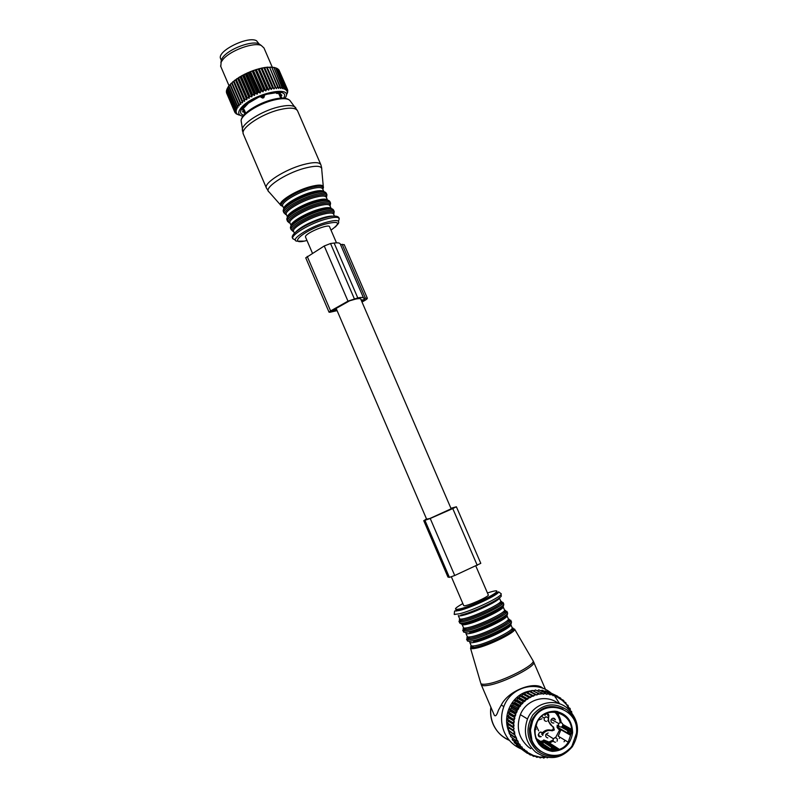<?xml version="1.0" encoding="UTF-8"?>
<svg xmlns="http://www.w3.org/2000/svg" width="798" height="798" viewBox="0 0 798 798"><rect width="100%" height="100%" fill="white"/><g stroke="black" fill="none" stroke-linecap="round" stroke-linejoin="round"><path stroke-width="1.2" d="M259.001 43.85L256.527 40.748C247.909 35.681 216.827 51.122 220.577 58.553L220.767 59.002M336.477 242.831L329.584 226.841C329.414 223.25 305.684 232.886 305.484 236.637L305.554 237.156M239.32 115.141L236.128 113.795L237.215 113.954L235.151 112.847L236.597 113.136L234.752 112.119L236.278 112.189L234.552 111.062L236.268 111.112L234.732 109.625L236.577 109.915L235.24 108.309L237.186 108.628L236.078 106.902L238.113 107.251L237.225 105.416L239.33 105.815L238.353 104.199L240.826 104.329L240.028 102.623L242.582 102.802L242.412 100.688L244.587 101.276L244.657 99.082L246.811 99.75L247.101 97.506L249.225 98.254L249.176 96.279L251.799 96.807L252.517 94.493L254.502 95.431L254.801 93.376L257.295 94.134L257.754 92.059L260.148 92.937L261.385 90.623L263.021 91.86L263.759 89.785L265.864 90.912L266.722 88.847L268.667 90.114L269.614 88.069L271.37 89.466L272.407 87.451L273.943 88.967L275.569 86.942L276.367 88.648L277.993 86.713L278.602 88.488L279.759 86.653L280.617 88.508L281.774 86.743L282.392 88.688L283.519 87.012L283.908 89.037L285.265 87.561L285.145 89.546L286.173 88.059L286.093 90.214L287.041 88.817L286.741 91.022L287.669 89.925L287.12 93.027L287.609 91.64M242.941 116.289C237.804 115.161 237.375 112.139 241.654 107.221C254.233 92.857 295.16 84.728 284.916 98.274M287.14 93.575L286.592 94.543M287.729 91.92L287.22 93.406M227.679 87.78L226.871 89.366L235.111 108.588M227.62 87.93L228.447 86.403L227.62 87.93L235.879 107.201M228.687 86.413L229.615 84.907L228.687 86.413L236.966 105.735M238.353 104.199L230.053 84.847L231.071 83.361L230.383 84.508L238.682 103.87M231.669 83.102L231.071 83.361M240.028 102.623L231.709 83.231L232.807 81.775L232.098 82.892L240.417 102.294M242.582 102.802L233.455 81.526L232.807 81.775M233.455 81.526L234.792 80.189L234.083 81.256L242.412 100.688M244.587 101.276L235.45 79.96L234.792 80.189M235.45 79.96L237.006 78.613L236.308 79.63L244.657 99.082M246.811 99.75L237.654 78.413L237.006 78.613M237.654 78.413L239.42 77.057L238.742 78.024L247.101 97.506M249.225 98.254L240.058 76.897L239.42 77.057M240.058 76.897L242.013 75.561L241.365 76.478L249.734 95.969M251.799 96.807L242.622 75.441L242.013 75.561M242.622 75.441L244.737 74.134L244.138 74.992L252.517 94.493M254.502 95.431L245.315 74.054L244.737 74.134M245.315 74.054L247.56 72.798L247.021 73.586L255.41 93.097M257.295 94.134L248.098 72.758L247.56 72.798M248.098 72.758L250.452 71.571L249.983 72.289L258.382 91.8M260.148 92.937L250.452 71.571M250.951 71.561L253.375 70.453L252.986 71.122L261.385 90.623M263.021 91.86L253.375 70.453M253.814 70.493L256.278 69.486L264.377 89.576M265.864 90.912L256.278 69.486M256.667 69.566L259.141 68.668L267.34 88.668M268.667 90.114L259.141 68.668M259.47 68.778L261.924 68L270.213 87.93M271.37 89.466L261.924 68M262.183 68.149L264.577 67.501L272.966 87.351M273.943 88.967L264.577 67.501M264.766 67.69L267.081 67.182L275.569 86.942M276.367 88.648L267.081 67.182M267.2 67.401L269.634 67.361L277.993 86.713M269.554 67.241L271.859 67.351L280.198 86.663M271.739 67.251L273.834 67.521L282.163 86.792M273.694 67.441L275.549 67.87L283.859 87.092M275.41 67.81L276.976 68.389L285.265 87.561M287.819 90.763L287.589 90.214M287.589 89.725L279.24 70.613M287.18 88.997L278.791 69.725L287.041 88.817M278.293 69.486L278.791 69.725M286.382 88.199L277.904 68.917L286.173 88.059M277.056 68.568L277.904 68.917M284.996 87.451L276.707 68.269M283.519 87.012L275.549 67.87M273.904 67.381L275.21 67.78M281.774 86.743L273.834 67.521M272.118 67.112L273.445 67.471M279.759 86.653L271.859 67.351M270.093 67.032L271.41 67.331M277.505 86.743L269.634 67.361M267.839 67.122L269.145 67.381M275.041 87.012L266.672 67.621L267.21 67.551M265.385 67.381L266.672 67.621M272.407 87.451L264.028 68.03L264.587 67.93M262.771 67.83L264.028 68.03M269.614 88.069L261.235 68.618L261.824 68.478M260.038 68.438L261.235 68.618M266.722 88.847L258.333 69.376L258.941 69.207M257.195 69.207L258.333 69.376M263.759 89.785L255.36 70.294L255.988 70.084M254.293 70.134L255.36 70.294M260.756 90.852L252.358 71.351L252.986 71.122M251.38 71.202L252.358 71.351M257.754 92.059L249.365 72.558L249.983 72.289M248.467 72.399L249.365 72.558M254.801 93.376L246.412 73.875L247.021 73.586M245.624 73.705L246.412 73.875M251.929 94.792L243.55 75.291L244.138 74.992M242.861 75.102L243.55 75.291M249.176 96.279L240.806 76.798L241.365 76.478M240.228 76.578L240.806 76.798M246.572 97.835L238.213 78.364L238.742 78.024M244.168 99.421L235.819 79.97L236.308 79.63M241.974 101.027L233.644 81.596L234.083 81.256M243.789 115.211C239.669 114.004 239.5 111.261 243.27 106.972C254.522 94.114 291.46 86.274 283.549 98.154M235.151 112.847L234.861 112.169M234.752 112.119L226.602 92.498M234.682 111.91L226.512 92.807M234.552 111.062L226.353 91.93L226.582 91.012M234.542 110.822L226.353 91.68M234.662 109.885L226.452 90.703L226.911 89.456M234.732 109.625L226.512 90.433M235.24 108.309L227.001 89.067M236.078 106.902L227.819 87.62M237.225 105.416L228.946 86.094M220.777 66.473L221.166 62.074L222.931 59.531C230.053 50.553 253.744 41.895 261.265 45.476L263.988 47.99L272.248 67.132M261.036 45.316L258.911 43.79C251.869 40.439 229.824 48.488 223.181 56.877L221.535 59.261L220.896 62.643M281.574 94.743L279.21 94.593L280.467 93.665L279.569 93.256L276.896 93.506L277.295 92.817L275.829 92.767L266.841 94.244L258.452 97.306L247.949 103.441M244.846 111.191L242.951 112.059L242.652 111.351L244.158 109.555L242.642 109.815L242.981 108.877L248.028 103.62M242.951 112.059L242.622 111.371M245.096 111.75L244.188 113.057L245.146 113.426L244.697 112.378M245.654 113.057L245.146 113.426M280.158 96.827L281.674 97.057L281.265 98.004L280.806 96.947M279.899 96.209L281.824 95.461L281.514 94.743M264.078 95.181L264.417 95.979L260.976 97.236L262.692 98.074L261.924 95.989M262.692 98.074L263.809 97.665L264.417 95.979M260.607 96.388L260.976 97.236M337.095 310.631L330.093 312.237L329.045 312.198L330.611 310.941L347.978 301.145L357.783 297.913C361.474 297.185 363.429 297.295 363.649 298.223L367.369 298.262C367.289 298.981 365.494 300.218 361.993 302.003M361.235 300.257L364.836 299.35L361.813 301.594M336.866 310.093L335.609 310.382L335.03 309.035M361.035 299.789L361.095 299.32C360.896 298.472 359.11 298.382 355.768 299.05L349.634 300.806L332.277 310.592L332.058 311.13L335.609 310.382M340.477 244.507L344.227 244.647L367.329 298.183M305.754 257.864L324.247 245.984L330.542 243.52L334.133 243.041C337.913 242.562 339.978 242.921 340.317 244.138L363.539 297.963M558.57 717.352L556.356 711.337M538.82 744.075L539.787 744.025M556.775 711.407L559.169 718.759M558.71 727.906L558.57 728.424M548.326 741.761L547.229 742.34M546.43 742.709L545.453 743.118M557.682 711.597L560.545 722.479M540.416 751.287C532.805 745.921 529.164 738.429 529.493 728.783L531.508 720.544C538.969 707.337 549.453 703.527 562.979 709.103M530.57 729.472L532.595 721.192C541.852 696.923 579.448 707.118 576.545 732.983L572.106 745.721C559.847 765.282 527.807 752.823 530.57 729.472M568.425 733.98L569.652 734.07L570.311 731.008L571.428 731.148L570.849 728.923L562.809 724.444M543.019 745.123L550.002 749.741L555.997 750.05L558.7 748.913L549.493 743.008L549.024 742.03L543.797 739.975L543.717 740.963L552.735 746.788L551.677 747.157L550.959 749.152L552.176 749.172L552.326 750.22L550.52 749.831L550.959 749.152L543.368 744.155L542.74 745.881L543.378 744.125M569.722 734.08L570.44 735.207L571.268 733.571L568.665 733.202L568.814 730.898L570.311 731.008L569.922 729.931L570.849 728.923M553.323 741.073L548.944 743.018L558.111 748.903L555.627 748.973L552.655 747.806L552.176 749.172L555.627 748.973L555.967 750.02L558.7 748.913M537.722 740.993L539.797 742.748L539.318 743.387M537.643 740.843L542.869 742.898L542.78 743.916L539.797 742.748L542.301 745.282L541.942 746.11M535.628 738.16L542.869 742.898L543.378 744.095L542.78 743.916L542.301 745.282L542.949 746.908M553.842 723.008C552.046 723.197 551.069 722.34 550.919 720.444L551.258 719.347C552.834 717.681 554.231 717.831 555.448 719.806M542.45 732.764C544.924 730.15 547.847 729.302 551.219 730.24L553.373 729.432L554.321 729.99L553.513 727.038C549.383 724.654 547.827 721.053 548.834 716.215C548.545 713.562 547.388 713.033 545.353 714.629L544.894 715.587M554.321 729.99L552.166 730.808C548.525 729.831 545.473 730.838 542.989 733.821M541.253 736.564C539.498 737.302 538.49 736.694 538.231 734.719M536.037 725.183L538.65 730.848M542.012 718.749L538.47 720.055M547.807 737.931C545.872 737.382 545.273 736.125 546.002 734.15L548.146 733.003M535.388 728.015L536.146 729.292M548.834 716.215L547.897 715.696L547.398 713.651M538.72 736.295L539.737 736.285M553.373 729.432L553.014 726.779M547.817 720.644L552.386 726.389M568.366 733.98L567.548 732.993L568.665 733.202L568.366 733.98M542.999 688.365C535.707 680.694 508.655 689.941 501.284 705.043L498.401 710.29C496.855 715.168 495.488 716.804 494.301 715.188L481.304 684.854C481.952 685.791 484.097 685.971 487.728 685.392C503.279 683.268 537.822 665.462 533.593 661.891L532.954 660.604C536.745 664.275 502.541 681.811 487.189 683.946C483.658 684.504 481.543 684.355 480.835 683.487L481.164 684.485M463.668 605.483L463.917 605.692C466.251 606.819 490.231 596.156 488.266 594.869L475.827 566.021M493.902 714.28L494.301 715.188M509.254 732.754L508.386 730.549M508.166 729.901C502.451 713.641 513.074 694.21 529.174 691.138M529.543 691.058L531.827 690.689M533.343 690.559L534.78 690.509M537.643 690.649L538.75 689.861L544.525 692.674L543.937 693.652L546.201 693.761L544.525 692.674M510.64 735.527L509.972 734.27M521.194 748.923C513.463 745.631 507.817 740.015 504.276 732.075C500.835 723.636 500.685 715.148 503.827 706.599C510.73 687.128 536.166 680.046 551.248 693.183M554.869 696.664L555.408 697.292M555.737 697.681L559.687 703.866M510.76 734.828L510.491 736.424L516.097 740.843L510.491 736.424M508.136 729.791L513.543 734.13L508.316 730.509L508.865 727.916L514.62 731.836L514.79 734.828L516.645 738.409L515.767 740.165M515.947 738.13L514.64 737.561L515.119 735.886M509.623 731.417L509.393 733.871L514.64 737.561M508.865 727.916L513.992 731.407L513.663 729.023L512.815 730.589M543.937 693.652L543.418 694.21L542.879 693.671L537.343 694.37L536.944 695.038L529.503 691.038L527.697 692.854L525.683 692.455L524.745 694.15L522.68 694.031L521.942 695.776L519.857 695.936L519.318 697.721L517.772 697.671L516.924 699.956L515.358 700.135L514.77 702.459L512.795 703.457L512.895 705.203L511.358 705.811L511.309 708.135L509.553 709.651L510.042 711.247L508.645 712.285L509.104 714.479L507.678 716.444L508.516 717.811L507.329 719.227L508.276 721.183L507.249 723.507L508.396 724.564L507.598 727.038M530.909 691.746L532.086 690.4L537.742 693.223L537.343 694.37M539.578 693.961L532.086 690.4M534.251 691.008L535.408 689.941L541.124 692.754L540.615 693.821M542.879 693.671L535.408 689.941M545.243 692.704L538.75 689.861M541.164 690.729L542.081 690.17L547.927 692.993L547.248 693.871L549.483 694.24L547.927 692.993M548.625 693.103L542.081 690.17M544.665 691.198L545.363 690.869L551.268 693.691L550.51 694.469L552.705 695.088L551.268 693.691M551.957 693.891L545.363 690.869M548.156 692.075L554.51 694.779L553.702 695.437L555.807 696.315L554.51 694.779M570.899 711.597L571.577 711.427L570.081 710.669L566.43 704.484L562.381 700.454L556.765 696.774L557.622 696.235L548.545 691.936M518.999 747.297L525.014 751.706L518.919 746.898M516.366 744.185L516.964 745.482L522.371 749.402L523.747 749.442L522.091 747.786L522.371 749.402M514.141 741.252L514.62 742.928L519.987 746.798L521.363 746.978L519.887 745.133L519.987 746.798M512.276 738.12L512.565 740.115L517.882 743.936L519.249 744.245L517.972 742.24L517.882 743.936M517.972 742.24L518.161 741.472L516.376 739.148M517.433 741.282L516.097 740.843M519.887 745.133L519.997 744.354L519.249 744.245M522.091 747.786L522.111 746.998L521.363 746.978M545.593 756.983L539.717 757.073L533.234 755.387L527.259 752.245L527.119 751.467L524.555 750.16L524.495 749.372L523.747 749.442M555.807 696.315L556.066 697.043L556.765 696.774M552.705 695.088L553.034 695.786L553.702 695.437M549.483 694.24L549.892 694.888L550.51 694.469M546.201 693.761L546.67 694.37L547.248 693.871M536.316 694.629L534.131 695.297L534.421 694.09L528.835 691.248M527.697 692.854L533.812 696.006L534.131 695.297M533.812 696.006L531.049 696.594L531.219 695.327L525.683 692.455M524.745 694.15L530.8 697.332L531.049 696.594M530.8 697.332L528.106 698.23L528.156 696.933L522.68 694.031M521.942 695.776L527.947 698.998L528.106 698.23M527.947 698.998L525.353 700.205L525.284 698.878L519.857 695.936M519.318 697.721L525.274 700.983L525.353 700.205M525.274 700.983L522.83 702.489L522.63 701.153L517.244 698.17M516.924 699.956L522.83 703.277L522.83 702.489M522.83 703.277L520.545 705.053L520.226 703.716L514.89 700.684M514.77 702.459L520.625 705.831L520.545 705.053M520.625 705.831L518.55 707.866L518.101 706.539L512.795 703.457M512.895 705.203L518.71 708.624L518.55 707.866M518.71 708.624L516.855 710.888L516.286 709.602L511.019 706.459M511.309 708.135L517.104 711.636L516.855 710.888M517.104 711.636L515.488 714.09L514.8 712.863L509.553 709.651M510.042 711.247L515.488 714.09M515.807 714.809L514.471 717.442L508.436 712.993M509.104 714.479L514.471 717.442M514.86 718.11L513.802 720.893L507.678 716.444M508.516 717.811L513.802 720.893M514.261 721.512L513.493 724.394L507.279 719.966M508.276 721.183L513.493 724.394M514.022 724.953L513.563 727.916L507.249 723.507M508.396 724.564L513.563 727.916M514.141 728.414L513.663 729.023M514.62 731.836L513.992 731.407M558.46 703.467C546.032 693.671 526.261 699.397 520.356 714.649C515.957 727.367 518.64 738.16 528.386 747.008L530.78 748.684M564.046 741.761L564.585 740.993M509.134 733.172L514.381 736.853M514.211 732.494L513.363 733.392M507.498 726.3L512.715 729.841M507.229 722.769L512.436 726.24L512.456 726.998M513.473 725.512L512.436 726.24M507.329 719.227L512.535 722.619L512.486 723.377M513.663 721.99L512.535 722.619M507.807 715.716L513.014 719.048L512.885 719.786M514.221 718.529L513.014 719.048M508.645 712.285L513.872 715.547L513.663 716.265M515.129 715.138L513.872 715.547M509.832 708.963L515.079 712.165L514.8 712.863M516.386 711.886L515.079 712.165M511.358 705.811L516.635 708.943L516.286 709.602M517.982 708.794L516.635 708.943M513.214 702.858L518.52 705.931L518.101 706.539M519.887 705.911L518.52 705.931M515.358 700.135L520.705 703.158L520.226 703.716M522.082 703.267L520.705 703.158M517.772 697.671L523.169 700.644L522.63 701.153M524.535 700.903L523.169 700.644M520.426 695.517L525.872 698.44L525.284 698.878M527.219 698.829L525.872 698.44M523.298 693.671L528.785 696.564L528.156 696.933M530.101 697.073L528.785 696.564M526.331 692.175L531.877 695.038L531.219 695.327M533.144 695.666L531.877 695.038M535.109 693.871L534.421 694.09M538.441 693.093L537.742 693.223M541.832 692.704L541.124 692.754M558.77 697.881L557.622 696.235M559.667 698.45L560.565 698.041L558.42 697.013M561.543 699.786L560.565 698.041M524.555 750.16L524.446 751.247M516.456 744.973L521.852 748.883M514.171 742.359L519.518 746.22M512.176 739.507L517.483 743.307M514.79 734.828L513.543 734.13M526.381 751.616L525.014 751.706M525.064 751.706L527.279 753.312L527.259 752.245M529.224 753.472L527.279 753.312M528.366 753.621L530.301 755.018L530.161 753.99M532.246 754.988L530.301 755.018M531.757 755.117L533.493 756.374L533.234 755.387M535.408 756.135L533.493 756.374M535.219 756.205L536.795 757.342L536.426 756.424M538.67 756.913L536.795 757.342M538.72 756.873L540.186 757.92L539.717 757.073M541.992 757.302L540.186 757.92M542.191 757.103L543.618 758.1L543.049 757.342M545.333 757.302L543.618 758.1M545.852 757.053L546.381 757.222M548.096 757.462L547.049 757.881M571.777 712.674L571.577 711.427M570.221 710.2L570.331 708.913L569.064 708.155M568.425 707.507L569.962 708.275M568.475 707.237L568.026 705.322L567.109 705.332M566.43 704.534L568.026 705.322M566.43 704.484L565.802 702.609L564.874 702.749M564.066 701.771L565.802 702.609M564.106 701.991L563.847 700.654L562.381 700.454M561.393 699.257L563.298 700.175M535.757 752.175C549.353 760.843 561.533 759.038 572.286 746.778C580.655 732.335 578.949 719.407 567.169 707.996C554.5 697.332 533.643 703.028 527.498 718.978C523.009 732.035 525.762 743.108 535.757 752.175M570.061 748.265C559.967 757.861 549.144 758.838 537.593 751.207C526.7 740.494 525.084 728.424 532.755 714.988C542.889 703.577 554.291 701.881 566.959 709.891C575.198 717.093 578.171 726.22 575.897 737.272M559.218 738.449L559.568 737.951M546.56 742.798L545.383 743.287M450.94 508.296L456.386 506.78L452.765 508.575L430.222 518.481L424.077 520.655L426.451 518.8M451.04 508.526L452.815 508.416M426.601 519.139L429.773 518.54L452.675 508.097M456.396 506.8L480.795 563.338L454.72 575.508L449.404 577.383L447.868 576.874M554.221 718.39L554.271 719.148M555.977 713.372L555.358 712.035M542.381 734.739L542.49 732.724M547.857 714.37L548.396 714.23L547.817 714.28M547.967 714.848L548.655 714.599M548.316 715.926L548.924 715.527M554.53 718.579L554.57 719.317M547.977 714.928L548.685 714.659M553.702 718.22L553.832 718.898M535.368 728.145L535.368 728.684M331.01 230.143C341.414 222.552 339.31 220.577 324.696 224.218C302.462 230.911 286.502 246.063 306.971 240.457M335.369 226.971L338.302 223.62C340.207 219.909 335.739 219.59 324.866 222.692C308.148 227.669 289.674 239.919 296.686 241.156L303.918 241.126M295.39 240.198L294.223 239.33C286.691 237.994 306.402 224.856 324.297 219.55C335.908 216.258 340.696 216.617 338.651 220.627M323.25 218.273C311.669 222.103 302.552 226.652 295.888 231.899M332.886 216.158C330.502 215.929 326.871 216.557 321.993 218.044C309.155 222.433 300.307 227.171 295.469 232.268M334.432 216.068L333.644 214.253C332.786 212.438 328.457 212.667 320.656 214.941C307.599 218.802 292.048 228.148 293.494 231.151L293.614 231.43M333.664 214.303C334.801 211.041 330.402 210.812 320.467 213.625C304.417 218.333 286.791 230.213 293.634 231.49L291.15 229.724C289.584 226.482 306.272 216.428 320.287 212.298C328.656 209.864 333.305 209.635 334.222 211.6L333.823 213.964M334.083 211.28L333.654 210.283C332.726 208.298 328.078 208.517 319.709 210.951C305.684 215.071 289.016 225.136 290.582 228.398L290.711 228.697M291.16 225.654C290.013 222.492 305.405 213.256 318.292 209.475C325.454 207.38 329.734 207.051 331.13 208.487C328.806 207.919 324.766 208.497 319.001 210.213C305.654 214.133 289.714 223.679 290.861 226.951M331.16 208.497L330.003 205.834C329.125 203.949 324.776 204.128 316.956 206.373C303.898 210.183 288.387 219.6 289.874 222.702L289.993 222.991M330.043 205.914C331.15 202.572 326.721 202.283 316.776 205.046C300.696 209.684 283.14 221.694 290.033 223.091L287.619 221.505M330.163 205.665L330.591 203.181C329.634 201.146 324.966 201.325 316.587 203.719C302.562 207.789 285.923 217.924 287.539 221.275L287.1 220.268M330.442 202.842L330.013 201.854C329.055 199.809 324.387 199.979 316.008 202.373C301.973 206.443 285.345 216.587 286.971 219.949C285.016 215.42 301.494 205.774 315.409 201.655C323.519 199.241 328.357 199.231 329.923 201.615M314.462 212.737L319.629 209.984M327.35 199.989C324.976 199.43 320.966 199.979 315.31 201.645C302.023 205.485 286.183 215.041 287.23 218.453M286.342 214.482L286.253 214.273C284.726 211.061 300.188 201.575 313.275 197.814C321.095 195.6 325.464 195.47 326.372 197.415L327.499 200.019C325.963 198.572 321.684 198.872 314.602 200.906C301.774 204.617 286.482 213.854 287.529 217.156M287.509 217.196L286.382 214.572M326.432 197.545C327.499 194.123 323.05 193.764 313.085 196.488C296.996 201.056 279.49 213.176 286.442 214.702L283.918 212.837C282.263 209.375 298.851 199.171 312.896 195.151C321.285 192.787 325.973 192.657 326.951 194.762L326.502 197.375M326.801 194.423L326.382 193.445C325.394 191.33 320.706 191.45 312.317 193.814C298.272 197.814 281.684 208.039 283.35 211.52L283.49 211.839M323.569 191.49C321.145 190.941 317.165 191.48 311.619 193.086C296.467 197.375 279.42 208.717 284.307 211.041M301.285 207.191L301.923 206.951M310.163 203.42L310.741 203.131M323.779 191.54C322.202 190.094 317.923 190.373 310.921 192.358C298.143 195.999 282.951 205.236 283.908 208.677M323.838 191.55L322.741 189.006C321.803 187.001 317.424 187.081 309.584 189.266C296.497 192.966 281.066 202.532 282.642 205.844L282.771 206.153M282.871 206.373L281.046 205.555C276.248 202.961 293.794 191.271 309.345 186.922C319.18 184.258 323.858 184.547 323.399 187.779L322.821 189.186C323.898 185.655 319.429 185.226 309.405 187.909C293.235 192.438 275.759 204.727 282.851 206.333M290.263 100.957L289.784 100.358C287.26 98.214 281.884 98.124 273.654 100.099C258.811 103.66 241.495 114.683 241.116 120.618L241.375 122.523M295.799 107.84L295.35 107.301C292.657 105.017 286.821 104.967 277.854 107.141C261.684 111.092 242.752 123.052 242.323 129.386L242.492 131.171M280.547 204.996L269.076 191.999C262.841 188.537 284.617 173.645 304.158 168.348C316.467 165.156 322.342 165.675 321.774 169.914L323.26 186.253M320.726 164.408L297.704 111.171C296.128 107.68 289.953 107.221 279.19 109.775C261.096 114.174 240.507 128.139 243.23 133.874L243.45 134.403M321.724 168.129L320.936 164.897C319.589 161.944 313.574 161.894 302.881 164.737C284.916 169.605 263.968 182.942 266.303 187.779L266.462 188.178M243.52 109.406L243.22 108.698M243.959 111.461L243.54 110.483M280.278 94.792L280.697 95.78M278.642 93.406L279.061 94.383M279.25 93.306L279.559 94.014M263.041 95.58L263.809 97.665M365.404 298.163L342.152 244.278M357.783 297.913L334.133 243.041M354.272 298.622L330.542 243.52M347.978 301.145L324.247 245.984M330.611 310.941L307.21 256.387M557.263 711.507L560.236 722.459M548.924 741.99L547.797 742.569M546.849 742.978L545.842 743.367M531.827 739.407L530.241 729.252M530.261 728.843L532.176 720.943M572.625 732.684C570.61 744.704 563.807 750.938 552.226 751.377C540.785 749.222 534.889 742.02 534.53 729.771C536.625 717.741 543.438 711.547 554.989 711.178C566.341 713.342 572.216 720.514 572.625 732.684M535.189 729.701L536.954 722.779C544.555 703.996 573.782 712.265 571.498 732.484L568.226 742.19C558.75 758.04 532.994 748.354 535.189 729.701L536.954 722.779M555.159 711.198C558.48 714.22 560.495 718.01 561.223 722.569M571.428 731.148L571.268 733.571M555.997 750.05L552.366 750.25M567.767 733.661L560.954 729.731L558.201 736.145L568.226 742.19C558.809 758.05 533.064 748.424 535.199 729.761M570.44 735.207L568.296 733.97M554.62 711.966C557.603 714.779 559.438 718.26 560.126 722.409M562.56 725.801L569.922 729.931L568.635 729.841L568.814 730.898L567.697 730.689L567.548 732.993L558.141 727.577L558.271 725.532M550.002 749.741L550.879 749.322L543.298 744.335M560.904 729.173L560.954 729.731L559.897 729.392L555.538 737.691M552.455 740.305L549.024 742.03L548.944 743.018L543.717 740.963L542.7 741.322L551.677 747.157L552.735 746.788L558.111 748.903L552.765 746.818L552.655 747.806L551.598 747.327L542.62 741.492L542.261 742.509M543.797 739.975L541.303 741.881M560.056 728.684L559.897 729.392L558.64 729.302L557.064 727.387L557.213 725.153M562.271 726.25L568.635 729.841L567.697 730.689L561.164 726.978M559.937 728.614L557.064 727.387M558.64 729.302L558.929 728.534M541.603 741.033L542.62 741.492L543.687 740.923L549.493 743.008L553.323 741.063M551.219 730.24L552.166 730.808M542.421 732.724L540.505 732.005L538.889 733.202C538.351 735.267 539.089 736.384 541.114 736.554M547.797 717.502L545.922 716.813L544.296 718.02C543.777 720.065 544.525 721.183 546.53 721.352M562.161 723.178L560.306 722.499L558.76 723.567C558.121 725.671 558.839 726.818 560.924 727.038M546.002 734.16L553.393 738.739L554.999 737.751C557.154 738.03 557.832 739.197 557.044 741.232C557.762 739.108 557.054 737.921 554.929 737.691L553.393 738.739C552.725 740.853 553.443 742.02 555.538 742.24M480.635 682.779L470.531 648.265L471.399 646.21M512.186 627.727L512.795 628.664L512.067 630.649L514.52 629.014C517.343 631.547 488.496 645.931 475.768 648.265C472.835 648.854 471.089 648.854 470.531 648.265L475.927 646.988C485.603 645.163 507.219 635.378 512.067 630.649C513.842 629.014 513.892 628.096 512.226 627.896M512.047 628.485L513.413 628.505M471.159 645.632C470.092 647.098 471.039 647.657 473.992 647.318L471.608 646.689L471.119 645.542C471.568 646.131 473.204 646.141 476.037 645.562C488.017 643.328 515.109 629.782 512.116 627.597L510.82 624.585M471.029 645.333L469.733 642.31C470.182 642.899 471.818 642.889 474.64 642.3C486.59 640.026 513.693 626.51 510.73 624.375L510.68 624.265M473.603 641.552C486.162 639.138 514.62 624.884 510.949 622.909M467.239 640.614L467.329 640.824C467.798 641.442 469.543 641.432 472.556 640.794C485.364 638.32 514.481 623.837 511.299 621.592L510.79 620.415M467.668 637.492L466.72 639.427C467.199 640.036 468.935 640.016 471.957 639.378C484.745 636.884 513.862 622.41 510.7 620.196L508.047 621.792C509.982 620.116 510.092 619.198 508.376 619.039M509.593 619.777L508.934 619.757M467.369 636.764C466.261 638.22 467.249 638.719 470.341 638.29L472.057 637.961C481.593 636.056 502.94 626.45 508.047 621.792L508.905 619.707L508.346 618.819M467.209 636.435L467.289 636.624C467.728 637.183 469.354 637.153 472.167 636.555C484.087 634.191 511.199 620.734 508.276 618.699L506.979 615.687M467.518 641.013L466.72 639.427C466.052 639.108 467.259 638.729 470.341 638.29L467.768 637.692L465.912 633.403C466.341 633.941 467.967 633.911 470.77 633.293C482.67 630.889 509.792 617.462 506.89 615.487L506.81 615.328M469.733 632.535C482.341 629.971 511.009 615.677 507.069 613.991M463.419 631.717L463.508 631.916C463.967 632.495 465.693 632.445 468.695 631.777C481.433 629.173 510.57 614.779 507.458 612.704L506.949 611.517M463.897 628.634L462.91 630.52C463.359 631.088 465.084 631.038 468.087 630.37C480.815 627.737 509.952 613.363 506.86 611.308L503.977 612.994C506.122 611.238 506.311 610.31 504.526 610.201M505.742 610.929L505.104 610.929M463.568 627.906C462.411 629.363 463.478 629.802 466.77 629.253L468.197 628.954C477.553 626.969 498.531 617.602 503.977 612.994L505.014 610.759L504.506 609.931M463.399 627.537L463.478 627.717C463.897 628.235 465.513 628.186 468.306 627.547C480.167 625.063 507.299 611.697 504.446 609.812L503.139 606.789M463.728 632.096L462.91 630.52C462.132 630.23 463.419 629.812 466.77 629.253L463.927 628.714L462.092 624.495C462.511 625.004 464.117 624.944 466.91 624.295C478.75 621.762 505.892 608.435 503.059 606.61L502.959 606.4M460.825 623.368C460.695 624.285 462.381 624.335 465.872 623.537C478.521 620.814 507.418 606.47 503.189 605.084M459.608 622.829L459.688 623.009C460.127 623.547 461.843 623.477 464.835 622.779C477.503 620.036 506.66 605.742 503.628 603.827L503.109 602.63M460.127 619.797L459.089 621.612C459.528 622.151 461.244 622.071 464.227 621.363C476.885 618.6 506.052 604.325 503.029 602.43L499.887 604.206C502.271 602.37 502.531 601.423 500.665 601.363M501.892 602.091L501.274 602.111M492.356 603.238L466.93 614.201M459.778 619.058C458.571 620.505 459.718 620.894 463.219 620.216L464.336 619.966C473.523 617.901 494.122 608.764 499.887 604.206L501.134 601.822L499.309 597.911M459.937 623.198L459.089 621.612C458.421 621.293 459.798 620.824 463.219 620.216L460.097 619.737L459.658 618.819C460.067 619.308 461.663 619.218 464.456 618.56C476.246 615.946 503.398 602.67 500.615 600.944M459.658 618.819L458.281 615.607C458.69 616.076 460.276 615.986 463.059 615.308C474.83 612.645 501.992 599.408 499.229 597.732M478.73 602.121L475.448 603.537M473.483 604.256L471.877 604.994M460.835 615.118C475.319 611.827 507.987 595.318 500.176 595.338M454.381 612.894L454.222 614.4L459.339 613.812C472.157 610.879 502.072 596.605 501.304 593.862L500.466 593.223M460.077 608.884L456.626 611.059M454.571 611.069L459.798 609.193C467.658 606.889 476.596 603.298 486.61 598.41L498.64 591.847C499.309 594.39 471.349 607.697 459.369 610.49L454.571 611.069L454.222 614.4L455.109 614.51M462.84 603.557C453.982 608.575 453.104 610.34 460.207 608.854C477.084 604.764 510.012 586.56 491.388 591.757L487.428 592.944M509.443 740.404C502.042 737.232 496.645 731.856 493.254 724.265C490.989 718.848 490.211 713.222 490.94 707.357M555.717 712.085L556.585 714.11M555.478 711.227L555.757 711.756M555.947 712.115L556.984 714.649M424.077 520.655L448.346 577.213M425.015 520.535L449.404 577.383M430.222 518.481L454.72 575.508M452.765 508.575L477.264 565.373M554.969 711.996L555.268 712.594M541.762 733.681L541.782 734.31M220.577 58.553L221.385 60.439M339.26 218.692C338.591 215.39 333.335 215.231 323.499 218.203C307.04 223.171 287.918 234.792 293.066 238.692M293.574 231.34L294.402 233.285M333.654 210.283C332.347 207.709 327.489 207.699 319.1 210.223C305.195 214.403 288.676 223.959 290.582 228.398L291.15 229.724M291.17 225.684C289.983 224.108 305.524 213.964 318.901 210.203C326.312 208.258 330.322 207.67 330.931 208.458M289.953 222.901L291.14 225.674M287.559 217.156C286.662 215.28 302.043 205.286 315.2 201.635C322.292 199.769 326.282 199.211 327.18 199.959M326.382 193.445C325.025 190.762 320.138 190.642 311.729 193.096C297.794 197.156 281.355 206.901 283.35 211.52L283.918 212.837M283.948 208.627C283.35 206.463 298.562 196.627 311.509 193.076C318.252 191.301 322.212 190.762 323.419 191.47M282.741 206.064L283.879 208.727M297.494 110.673L289.784 100.358C286.751 97.715 281.155 97.406 272.976 99.431C258.382 103.022 241.445 113.396 241.116 120.618L243.23 133.874L266.303 187.779L268.487 191.37M228.996 85.665L220.557 65.965M234.702 111.969L226.532 92.877M221.535 59.261L221.166 62.074M258.911 43.79L261.265 45.476M244.956 106.124L245.195 106.693M278.622 93.406L279.071 94.423M276.218 92.767L276.467 93.346M279.18 94.563L280.736 98.164M244.158 109.575L245.714 113.196M329.045 312.198L305.734 257.804M532.595 721.192L531.508 720.544M561.692 726.759L567.847 730.25L570.7 729.532L562.799 725.113M542.63 746.669L542.74 745.921M537.662 740.873L542.899 742.938L543.388 744.095M542.71 735.407C543.358 733.412 542.65 732.295 540.585 732.075L538.889 733.202M548.126 720.185C548.765 718.21 548.056 717.113 546.002 716.883L544.296 718.02L541.583 716.474M562.44 726C563.198 723.986 562.51 722.838 560.386 722.569L558.76 723.567L551.248 719.347M545.523 689.482L533.742 662.22M514.52 629.014L532.954 660.604M462.092 624.495L461.553 623.577M498.64 591.847L501.304 593.862L500.845 594.67M481.543 600.754L482.93 600.206M509.154 740.065C501.762 736.893 496.396 731.557 493.054 724.045C490.79 718.649 490.072 713.033 490.87 707.198M503.827 706.599L501.284 705.043M520.356 714.649L527.498 718.978M423.738 520.635L447.937 577.034M451.279 509.094L360.616 298.801M463.708 605.582L451.379 576.864M426.76 519.508L336.138 308.407M312.437 253.195L305.484 236.986"/></g></svg>
